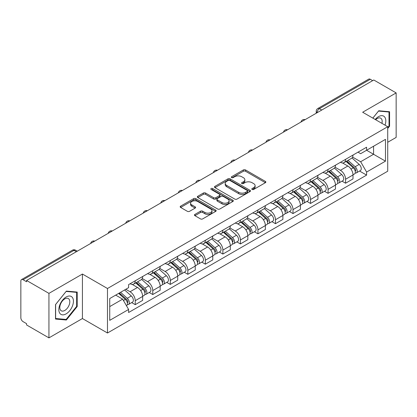 <?xml version="1.0" encoding="UTF-8"?>
<svg xmlns="http://www.w3.org/2000/svg" width="417" height="417" viewBox="0 0 417 417"><rect width="100%" height="100%" fill="white"/><g stroke="black" fill="none" stroke-linecap="round" stroke-linejoin="round"><path stroke-width="0.63" d="M252.129 189.459A1.089 0.631 0 0 0 253.672 189.459L265.394 182.693A1.559 0.902 0 0 0 265.848 182.057A1.559 0.902 0 0 0 265.394 181.421L245.54 169.959A1.559 0.902 0 0 0 243.335 169.959L231.612 176.725A1.089 0.631 0 0 0 231.294 177.168A1.089 0.631 0 0 0 231.612 177.616A1.089 0.631 0 0 0 233.16 177.616L234.677 176.74A4.994 2.883 0 0 1 241.735 176.74L243.387 177.694A4.994 2.883 0 0 1 244.852 179.732A4.994 2.883 0 0 1 243.387 181.77L241.87 182.646A1.089 0.631 0 0 0 241.552 183.094A1.089 0.631 0 0 0 241.87 183.537A1.089 0.631 0 0 0 243.419 183.537L244.93 182.662A4.994 2.883 0 0 1 251.993 182.662L253.645 183.616A4.994 2.883 0 0 1 255.11 185.654A4.994 2.883 0 0 1 253.645 187.692L252.129 188.567A1.089 0.631 0 0 0 251.811 189.016A1.089 0.631 0 0 0 252.129 189.459L252.129 188.567M194.916 214.406A1.559 0.902 0 0 0 194.458 215.042A1.559 0.902 0 0 0 194.916 215.678L200.483 218.894A1.559 0.902 0 0 0 202.688 218.894L215.704 211.383A1.559 0.902 0 0 0 216.162 210.741A1.559 0.902 0 0 0 215.704 210.105L195.849 198.643A1.559 0.902 0 0 0 193.644 198.643L180.629 206.16A1.559 0.902 0 0 0 180.175 206.796A1.559 0.902 0 0 0 180.629 207.431L187.358 211.315A1.559 0.902 0 0 0 189.563 211.315L195.135 208.099A1.559 0.902 0 0 0 195.594 207.463A1.559 0.902 0 0 0 195.135 206.827L191.799 204.903A4.17 2.408 0 0 1 190.574 203.199A4.17 2.408 0 0 1 193.154 200.973A4.17 2.408 0 0 1 197.7 201.494L210.767 209.042A4.17 2.408 0 0 1 211.992 210.741A4.17 2.408 0 0 1 209.417 212.967A4.17 2.408 0 0 1 204.867 212.446L202.688 211.19A1.559 0.902 0 0 0 200.483 211.19L194.916 214.406L194.916 215.678M107.482 288.501L82.425 274.037L48.94 293.37L26.579 280.459L373.788 80.001L396.15 92.908L362.665 112.241L387.721 126.705L107.482 288.501L107.482 333.006L387.721 171.21L387.721 126.705M234.787 199.091A1.559 0.902 0 0 0 236.992 199.091L250.007 191.575A1.559 0.902 0 0 0 250.461 190.939A1.559 0.902 0 0 0 250.007 190.303L230.153 178.841A1.559 0.902 0 0 0 227.948 178.841L214.932 186.357A1.559 0.902 0 0 0 214.474 186.993A1.559 0.902 0 0 0 214.932 187.629L234.787 199.091M211.565 189.693A1.089 0.631 0 0 1 212.67 189.85L212.67 188.552L232.858 200.207A1.559 0.902 0 0 1 233.311 200.843A1.559 0.902 0 0 1 232.858 201.479L219.842 208.995A1.559 0.902 0 0 1 217.632 208.995L197.783 197.533L197.783 196.256A1.559 0.902 0 0 0 197.324 196.892A1.559 0.902 0 0 0 197.783 197.533M197.783 196.256L203.35 193.04A1.559 0.902 0 0 1 205.56 193.04L213.608 197.689A1.559 0.902 0 0 0 215.813 197.689L219.509 195.557A1.559 0.902 0 0 0 219.968 194.921A1.559 0.902 0 0 0 219.509 194.286L211.127 189.443A1.089 0.631 0 0 1 210.809 189A1.089 0.631 0 0 1 211.482 188.416A1.089 0.631 0 0 1 212.67 188.552M48.94 293.37L48.94 337.874L26.579 324.963L26.579 323.665L23.097 321.653A3.18 1.835 -120 0 1 20.85 317.759L20.85 281.042A3.18 1.835 -120 0 1 21.507 279.588L72.412 250.2A3.18 1.835 60 0 1 73.997 250.356L23.097 279.744A3.18 1.835 -120 0 0 21.507 279.588M387.721 142.28L396.15 137.412L396.15 92.908M48.94 337.874L82.425 318.541L107.482 333.006M26.579 280.459L26.579 281.756L23.097 279.744M321.762 110.036L319.406 108.675A3.18 1.835 60 0 0 317.817 108.514L368.717 79.126A3.18 1.835 60 0 1 370.306 79.287L319.406 108.675A3.18 1.835 120 0 0 317.16 112.564L317.16 112.694M372.668 80.648L370.306 79.287M345.584 159.341A7.308 4.222 60 0 1 344.072 162.62L351.489 158.34A7.308 4.222 -120 0 0 353.001 155.056M335.059 167.212L340.418 170.303A7.308 4.222 60 0 1 345.584 179.258L353.001 174.973A7.308 4.222 -120 0 0 347.835 166.023L342.524 162.958M353.001 174.973L353.001 178.929L345.584 183.214L342.029 181.16M344.072 162.62A7.308 4.222 60 0 1 340.475 162.291M345.584 179.258L345.584 183.214M328.054 169.458A7.308 4.222 60 0 1 326.542 172.742L333.96 168.458A7.308 4.222 -120 0 0 335.471 165.179M324.499 191.283L328.059 193.332L335.471 189.052L335.471 185.096A7.308 4.222 -120 0 0 330.306 176.141L324.994 173.076M326.542 172.742A7.308 4.222 60 0 1 322.946 172.414M317.53 177.329L322.888 180.425A7.308 4.222 60 0 1 328.059 189.375L328.059 193.332M310.529 179.581A7.308 4.222 60 0 1 309.013 182.86L316.43 178.58A7.308 4.222 -120 0 0 317.942 175.296M306.969 201.401L310.529 203.454L317.942 199.175L317.942 195.213A7.308 4.222 -120 0 0 312.776 186.263L307.465 183.199M309.013 182.86A7.308 4.222 60 0 1 305.416 182.531M300 187.452L305.359 190.543A7.308 4.222 60 0 1 310.529 199.498L310.529 203.454M293 189.699A7.308 4.222 60 0 1 291.483 192.982L298.9 188.698A7.308 4.222 -120 0 0 300.412 185.419M289.445 211.523L293 213.572L300.417 209.292L300.417 205.336A7.308 4.222 -120 0 0 295.246 196.381L289.94 193.316M291.483 192.982A7.308 4.222 60 0 1 287.886 192.654M282.476 197.569L287.829 200.666A7.308 4.222 60 0 1 293 209.615L293 213.572M275.47 199.821A7.308 4.222 60 0 1 273.953 203.1L281.371 198.82A7.308 4.222 -120 0 0 282.888 195.537M271.915 221.641L275.47 223.694L282.888 219.415L282.888 215.453A7.308 4.222 -120 0 0 277.717 206.504L272.41 203.439M273.953 203.1A7.308 4.222 60 0 1 270.357 202.771M264.946 207.692L270.299 210.783A7.308 4.222 60 0 1 275.47 219.738L275.47 223.694M257.941 209.939A7.308 4.222 60 0 1 256.429 213.223L263.841 208.943A7.308 4.222 -120 0 0 265.358 205.659M254.386 231.763L257.941 233.817L265.358 229.532L265.358 225.576A7.308 4.222 -120 0 0 260.187 216.621L254.881 213.556M256.429 213.223A7.308 4.222 60 0 1 252.827 212.894M247.417 217.815L252.77 220.906A7.308 4.222 60 0 1 257.941 229.856L257.941 233.817M240.411 220.061A7.308 4.222 60 0 1 238.899 223.34L246.311 219.061A7.308 4.222 -120 0 0 247.828 215.782M236.856 241.881L240.411 243.935L247.828 239.655L247.828 235.694A7.308 4.222 -120 0 0 242.658 226.744L237.351 223.679M238.899 223.34A7.308 4.222 60 0 1 235.297 223.012M229.887 227.932L235.245 231.023A7.308 4.222 60 0 1 240.411 239.978L240.411 243.935M222.881 230.184A7.308 4.222 60 0 1 221.37 233.463L228.787 229.183A7.308 4.222 -120 0 0 230.299 225.899M219.326 252.004L222.881 254.057L230.299 249.773L230.299 245.816A7.308 4.222 -120 0 0 225.128 236.861L219.822 233.801M221.37 233.463A7.308 4.222 60 0 1 217.768 233.134M212.357 238.055L217.716 241.146A7.308 4.222 60 0 1 222.881 250.096L222.881 254.057M205.352 240.301A7.308 4.222 60 0 1 203.84 243.585L211.257 239.301A7.308 4.222 -120 0 0 212.769 236.022M201.797 262.121L205.352 264.175L212.769 259.895L212.769 255.939A7.308 4.222 -120 0 0 207.603 246.984L202.292 243.919M203.84 243.585A7.308 4.222 60 0 1 200.243 243.252M194.828 248.172L200.186 251.263A7.308 4.222 60 0 1 205.352 260.218L205.352 264.175M187.822 250.424A7.308 4.222 60 0 1 186.31 253.703L193.728 249.423A7.308 4.222 -120 0 0 195.239 246.139M184.267 272.244L187.827 274.297L195.239 270.013L195.239 266.056A7.308 4.222 -120 0 0 190.074 257.107L184.762 254.042M186.31 253.703A7.308 4.222 60 0 1 182.714 253.374M177.298 258.295L182.656 261.386A7.308 4.222 60 0 1 187.827 270.336L187.827 274.297M170.298 260.542A7.308 4.222 60 0 1 168.781 263.825L176.198 259.541A7.308 4.222 -120 0 0 177.71 256.262M166.737 282.361L170.298 284.415L177.71 280.135L177.71 276.179A7.308 4.222 -120 0 0 172.544 267.224L167.233 264.159M168.781 263.825A7.308 4.222 60 0 1 165.184 263.492M159.768 268.412L165.127 271.503A7.308 4.222 60 0 1 170.298 280.459L170.298 284.415M152.768 270.664A7.308 4.222 60 0 1 151.251 273.943L158.668 269.663A7.308 4.222 -120 0 0 160.18 266.38M149.213 292.484L152.768 294.538L160.185 290.253L160.185 286.297A7.308 4.222 -120 0 0 155.015 277.347L149.708 274.282M151.251 273.943A7.308 4.222 60 0 1 147.654 273.615M142.244 278.535L147.597 281.626A7.308 4.222 60 0 1 152.768 290.581L152.768 294.538M135.238 280.782A7.308 4.222 60 0 1 133.721 284.066L141.139 279.781A7.308 4.222 -120 0 0 142.656 276.502M131.683 302.601L135.238 304.655L142.656 300.376L142.656 296.419A7.308 4.222 -120 0 0 137.485 287.464L132.179 284.399M133.721 284.066A7.308 4.222 60 0 1 130.125 283.732M125.798 289.283L130.068 291.749A7.308 4.222 60 0 1 135.238 300.699L135.238 304.655M358 152.169L360.642 153.696L385.475 139.356L373.564 146.237L373.564 154.28L360.642 161.739L352.589 157.089M109.728 306.604L122.655 299.14L128.608 309.456L109.728 320.355L109.728 298.556L128.608 287.657L128.608 284.608L366.6 147.206L366.6 150.256L385.475 161.155L366.6 172.054L360.642 161.739M385.475 139.356L385.475 161.155M128.608 309.456L128.608 312.505L366.6 175.104L366.6 172.054M387.721 128.493L389.577 126.184L389.577 111.725L378.735 110.76L372.824 118.11M82.425 274.037L82.425 318.541M55.513 319.052L66.36 320.021L77.202 306.531L77.202 292.077L66.36 291.108L55.513 304.598L55.513 319.052M122.655 299.14L115.686 295.121M359.558 171.038L366.6 175.104M389.014 125.861L389.577 126.184M65.214 319.359L66.36 320.021M76.639 306.208L77.202 306.531M252.566 189.615L253.645 188.99A4.994 2.883 0 0 0 255.11 186.952L255.11 185.654M244.852 179.732L244.852 181.03A4.994 2.883 0 0 1 243.387 183.068L242.308 183.694M265.374 182.703L245.54 171.257A1.559 0.902 0 0 0 243.335 171.257L232.05 177.767M249.986 191.591L230.153 180.139A1.559 0.902 0 0 0 227.948 180.139L214.953 187.64M247.25 191.387A1.089 0.631 0 0 0 247.568 190.939A1.089 0.631 0 0 0 247.25 190.496L229.824 180.431A1.089 0.631 0 0 0 228.276 180.431L226.681 181.359A4.994 2.883 0 0 0 225.216 183.397A4.994 2.883 0 0 0 226.681 185.429L238.592 192.31A4.994 2.883 0 0 0 245.649 192.31L247.25 191.387L247.25 192.685A1.089 0.631 0 0 0 247.568 192.237L247.568 190.939M225.216 183.397L225.216 184.689A4.994 2.883 0 0 0 226.681 186.727L226.681 185.429M247.25 192.685L245.649 193.608A4.994 2.883 0 0 1 238.592 193.608L226.681 186.727M197.804 197.543L203.35 194.338L203.35 193.04M219.968 194.921L219.968 196.219A1.559 0.902 0 0 1 219.509 196.855L215.813 198.987A1.559 0.902 0 0 1 213.608 198.987L205.56 194.338A1.559 0.902 0 0 0 203.35 194.338M212.67 189.85L232.837 201.489M221.964 202.516A4.17 2.408 0 0 0 226.509 203.037A4.17 2.408 0 0 0 229.084 200.812A4.17 2.408 0 0 0 227.864 199.107L223.262 196.449A1.559 0.902 0 0 0 221.052 196.449L217.361 198.581A1.559 0.902 0 0 0 216.903 199.217A1.559 0.902 0 0 0 217.361 199.852L221.964 202.516L221.964 203.809A4.17 2.408 0 0 0 226.509 204.335A4.17 2.408 0 0 0 229.084 202.109L229.084 200.812M216.903 199.217L216.903 200.514A1.559 0.902 0 0 0 217.361 201.15L217.361 199.852M221.964 203.809L217.361 201.15M211.992 210.741L211.992 212.039A4.17 2.408 0 0 1 209.417 214.265A4.17 2.408 0 0 1 204.867 213.744L202.688 212.488A1.559 0.902 0 0 0 200.483 212.488L194.937 215.693M190.574 203.199L190.574 204.497A4.17 2.408 0 0 0 191.799 206.201L191.799 204.903M195.114 208.114L191.799 206.201M215.704 210.105L215.704 211.383L195.849 199.941A1.559 0.902 0 0 0 193.644 199.941L180.65 207.447M346.094 161.452L353.235 167.827A3.972 2.294 60 0 1 354.481 173.972L353.001 174.827M346.282 161.624L349.644 163.563M346.814 161.04L354.763 168.129A1.908 1.1 60 0 1 355.362 171.079A1.908 1.1 60 0 1 355.185 171.147M348.002 160.352L355.143 166.727A3.972 2.294 60 0 1 356.394 172.867A3.972 2.294 60 0 1 355.195 172.998M351.984 157.96L359.188 164.392A3.972 2.294 60 0 1 360.439 170.532L356.394 172.867M328.565 171.575L335.706 177.95A3.972 2.294 60 0 1 336.952 184.09L335.471 184.945M328.752 171.741L332.114 173.686M329.284 171.158L337.233 178.252A1.908 1.1 60 0 1 337.833 181.197A1.908 1.1 60 0 1 337.655 181.27M330.472 170.47L337.619 176.844A3.972 2.294 60 0 1 338.865 182.99A3.972 2.294 60 0 1 337.666 183.115M334.455 168.082L341.664 174.509A3.972 2.294 60 0 1 342.91 180.655L338.865 182.99M311.035 181.697L318.176 188.067A3.972 2.294 60 0 1 319.422 194.213L317.942 195.067M311.223 181.864L314.585 183.803M311.754 181.28L319.703 188.369A1.908 1.1 60 0 1 320.303 191.32A1.908 1.1 60 0 1 320.126 191.387M312.943 180.592L320.089 186.967A3.972 2.294 60 0 1 321.335 193.107A3.972 2.294 60 0 1 320.136 193.238M316.925 178.2L324.134 184.632A3.972 2.294 60 0 1 325.38 190.772L321.335 193.107M385.021 125.147A10.331 5.963 120 0 0 384.834 117.219A10.331 5.963 120 0 0 375.201 119.476M381.93 123.364A7.073 4.081 120 0 0 381.508 118.934A7.073 4.081 120 0 0 380.716 118.193A7.073 4.081 120 0 0 375.628 119.726M372.85 118.12L378.511 111.078L389.014 112.017L389.014 126.023L387.721 127.633M388.321 111.615L389.014 112.017M72.459 297.566A10.331 5.963 120 0 0 62.482 300.24A10.331 5.963 120 0 0 59.808 313.303A10.331 5.963 120 0 0 69.785 310.629A10.331 5.963 120 0 0 72.459 297.566M69.133 299.281A7.073 4.081 120 0 0 68.341 298.541A7.073 4.081 120 0 0 61.758 301.845A7.073 4.081 120 0 0 60.475 310.055A7.073 4.081 120 0 0 61.268 310.79A7.073 4.081 120 0 0 67.846 307.491A7.073 4.081 120 0 0 69.133 299.281M66.131 319.443L55.628 318.505L55.628 304.499L66.131 291.426L76.639 292.364L76.639 306.375L66.131 319.443M75.941 291.963L76.639 292.364M293.505 191.815L300.647 198.19A3.972 2.294 60 0 1 301.898 204.33L300.412 205.19M293.693 191.982L297.055 193.926M294.225 191.398L302.174 198.492A1.908 1.1 60 0 1 302.773 201.442A1.908 1.1 60 0 1 302.601 201.51M295.413 190.71L302.56 197.085A3.972 2.294 60 0 1 303.805 203.23A3.972 2.294 60 0 1 302.606 203.355M299.401 188.322L306.604 194.749A3.972 2.294 60 0 1 307.85 200.895L303.805 203.23M275.976 201.937L283.117 208.307A3.972 2.294 60 0 1 284.368 214.453L282.882 215.308M276.163 202.104L279.526 204.043M276.695 201.52L284.644 208.609A1.908 1.1 60 0 1 285.244 211.56A1.908 1.1 60 0 1 285.072 211.627M277.889 200.832L285.03 207.207A3.972 2.294 60 0 1 286.276 213.348A3.972 2.294 60 0 1 285.077 213.478M281.871 198.44L289.075 204.872A3.972 2.294 60 0 1 290.321 211.012L286.276 213.348M258.446 212.055L265.593 218.43A3.972 2.294 60 0 1 266.838 224.57L265.353 225.43M258.639 212.227L262.001 214.166M259.171 211.638L267.115 218.732A1.908 1.1 60 0 1 267.714 221.682A1.908 1.1 60 0 1 267.542 221.75M260.359 210.955L267.5 217.325A3.972 2.294 60 0 1 268.746 223.47A3.972 2.294 60 0 1 267.547 223.595M264.342 208.563L271.545 214.99A3.972 2.294 60 0 1 272.791 221.135L268.746 223.47M240.917 222.178L248.063 228.547A3.972 2.294 60 0 1 249.309 234.693L247.828 235.548M241.109 222.344L244.471 224.283M241.641 221.761L249.585 228.85A1.908 1.1 60 0 1 250.184 231.8A1.908 1.1 60 0 1 250.012 231.868M242.83 221.073L249.971 227.447A3.972 2.294 60 0 1 251.216 233.588A3.972 2.294 60 0 1 250.018 233.718M246.812 218.68L254.016 225.112A3.972 2.294 60 0 1 255.261 231.253L251.216 233.588M223.392 232.295L230.533 238.67A3.972 2.294 60 0 1 231.779 244.81L230.299 245.67M223.58 232.467L226.942 234.406M224.111 231.878L232.06 238.972A1.908 1.1 60 0 1 232.655 241.923A1.908 1.1 60 0 1 232.483 241.99M225.3 231.195L232.441 237.565A3.972 2.294 60 0 1 233.692 243.71A3.972 2.294 60 0 1 232.488 243.836M229.282 228.803L236.486 235.23A3.972 2.294 60 0 1 237.737 241.375L233.692 243.71M205.862 242.418L213.004 248.793A3.972 2.294 60 0 1 214.249 254.933L212.769 255.788M206.05 242.585L209.412 244.529M206.582 242.001L214.531 249.095A1.908 1.1 60 0 1 215.13 252.04A1.908 1.1 60 0 1 214.953 252.108M207.77 241.313L214.911 247.688A3.972 2.294 60 0 1 216.162 253.828A3.972 2.294 60 0 1 214.963 253.958M211.753 238.92L218.956 245.352A3.972 2.294 60 0 1 220.207 251.493L216.162 253.828M188.333 252.535L195.474 258.91A3.972 2.294 60 0 1 196.72 265.056L195.239 265.91M188.52 252.707L191.883 254.646M189.052 252.118L197.001 259.212A1.908 1.1 60 0 1 197.601 262.163A1.908 1.1 60 0 1 197.423 262.23M190.241 251.435L197.387 257.805A3.972 2.294 60 0 1 198.633 263.951A3.972 2.294 60 0 1 197.434 264.076M194.223 249.043L201.432 255.47A3.972 2.294 60 0 1 202.678 261.615L198.633 263.951M170.803 262.658L177.944 269.033A3.972 2.294 60 0 1 179.19 275.173L177.71 276.028M170.991 262.825L174.353 264.769M171.523 262.241L179.472 269.335A1.908 1.1 60 0 1 180.071 272.28A1.908 1.1 60 0 1 179.894 272.353M172.711 261.553L179.857 267.928A3.972 2.294 60 0 1 181.103 274.073A3.972 2.294 60 0 1 179.904 274.198M176.693 259.166L183.902 265.593A3.972 2.294 60 0 1 185.148 271.733L181.103 274.073M153.274 272.775L160.415 279.15A3.972 2.294 60 0 1 161.666 285.296L160.18 286.151M153.461 272.947L156.823 274.886M153.993 272.364L161.942 279.453A1.908 1.1 60 0 1 162.541 282.403A1.908 1.1 60 0 1 162.369 282.471M155.181 271.675L162.328 278.05A3.972 2.294 60 0 1 163.573 284.191A3.972 2.294 60 0 1 162.375 284.321M159.169 269.283L166.373 275.71A3.972 2.294 60 0 1 167.618 281.856L163.573 284.191M135.744 282.898L142.885 289.273A3.972 2.294 60 0 1 144.136 295.413L142.65 296.268M135.932 283.065L139.294 285.009M136.463 282.481L144.412 289.575A1.908 1.1 60 0 1 145.012 292.52A1.908 1.1 60 0 1 144.84 292.593M137.657 281.793L144.798 288.168A3.972 2.294 60 0 1 146.044 294.313A3.972 2.294 60 0 1 144.845 294.438M141.639 279.406L148.843 285.833A3.972 2.294 60 0 1 150.089 291.978L146.044 294.313M118.652 293.406L125.361 299.39A3.972 2.294 60 0 1 126.606 305.536L126.408 305.651M118.72 293.37L121.769 295.127M119.371 292.989L126.883 299.693A1.908 1.1 60 0 1 127.482 302.643A1.908 1.1 60 0 1 127.31 302.711M120.565 292.307L127.268 298.291A3.972 2.294 60 0 1 128.514 304.431A3.972 2.294 60 0 1 127.315 304.561M124.61 289.971L131.313 295.955A3.972 2.294 60 0 1 132.559 302.096L128.514 304.431M317.269 112.632L317.16 112.564A3.18 1.835 -0 0 1 316.227 111.266L316.227 113.231M152.768 290.581L160.185 286.297M170.298 280.459L177.71 276.179M187.827 270.336L195.239 266.056M205.352 260.218L212.769 255.939M222.881 250.096L230.299 245.816M240.411 239.978L247.828 235.694M257.941 229.856L265.358 225.576M275.47 219.738L282.888 215.453M293 209.615L300.417 205.336M310.529 199.498L317.942 195.213M328.059 189.375L335.471 185.096M135.238 300.699L142.656 296.419M130.068 291.749L137.485 287.464M147.597 281.626L155.015 277.347M165.127 271.503L172.544 267.224M182.656 261.386L190.074 257.107M200.186 251.263L207.603 246.984M217.716 241.146L225.128 236.861M235.245 231.023L242.658 226.744M252.77 220.906L260.187 216.621M270.299 210.783L277.717 206.504M287.829 200.666L295.246 196.381M305.359 190.543L312.776 186.263M322.888 180.425L330.306 176.141M340.418 170.303L347.835 166.023M304.827 119.815A3.18 1.835 120 0 0 303.42 120.628M287.297 129.937A3.18 1.835 120 0 0 285.89 130.745M269.768 140.055A3.18 1.835 120 0 0 268.366 140.868M252.238 150.177A3.18 1.835 120 0 0 250.836 150.985M234.708 160.295A3.18 1.835 120 0 0 233.306 161.108M217.179 170.417A3.18 1.835 120 0 0 215.777 171.225M199.649 180.535A3.18 1.835 120 0 0 198.247 181.348M182.12 190.658A3.18 1.835 120 0 0 180.717 191.466M164.595 200.78A3.18 1.835 120 0 0 163.188 201.588M147.065 210.898A3.18 1.835 120 0 0 145.658 211.706M129.536 221.02A3.18 1.835 120 0 0 128.134 221.828M112.006 231.138A3.18 1.835 120 0 0 110.604 231.951M94.477 241.261A3.18 1.835 120 0 0 93.074 242.068M76.358 251.717L73.997 250.356A3.18 1.835 120 0 1 75.586 250.2A3.18 3.18 0 0 0 72.412 250.2M253.645 188.99L253.645 187.692M241.87 183.537L241.87 182.646M243.387 183.068L243.387 181.77M231.612 177.616L231.612 176.725M243.335 171.257L243.335 169.959M245.54 171.257L245.54 169.959M265.394 182.693L265.394 181.421M214.932 187.629L214.932 186.357M227.948 180.139L227.948 178.841M230.153 180.139L230.153 178.841M250.007 191.575L250.007 190.303M238.592 193.608L238.592 192.31M245.649 193.608L245.649 192.31M205.56 194.338L205.56 193.04M213.608 198.987L213.608 197.689M215.813 198.987L215.813 197.689M219.509 196.855L219.509 195.557M232.858 201.479L232.858 200.207M200.483 212.488L200.483 211.19M202.688 212.488L202.688 211.19M204.867 213.744L204.867 212.446M195.135 208.099L195.135 206.827M180.629 207.431L180.629 206.16M193.644 199.941L193.644 198.643M195.849 199.941L195.849 198.643M353.235 167.827L351.01 169.114M355.753 170.204L355.039 170.621M359.188 164.392L355.143 166.727M335.706 177.95L333.48 179.232M338.223 180.326L337.509 180.738M341.664 174.509L337.619 176.844M318.176 188.067L315.95 189.354M320.699 190.449L319.98 190.861M324.134 184.632L320.089 186.967M300.647 198.19L298.421 199.477M303.169 200.567L302.45 200.978M306.604 194.749L302.56 197.085M283.117 208.307L280.891 209.595M285.64 210.689L284.92 211.101M289.075 204.872L285.03 207.207M265.593 218.43L263.362 219.717M268.11 220.807L267.396 221.218M271.545 214.99L267.5 217.325M248.063 228.547L245.832 229.835M250.581 230.929L249.866 231.341M254.016 225.112L249.971 227.447M230.533 238.67L228.308 239.957M233.051 241.047L232.337 241.464M236.486 235.23L232.441 237.565M213.004 248.793L210.778 250.075M215.521 251.17L214.807 251.581M218.956 245.352L214.911 247.688M195.474 258.91L193.248 260.198M197.992 261.287L197.277 261.704M201.432 255.47L197.387 257.805M177.944 269.033L175.719 270.315M180.467 271.41L179.748 271.821M183.902 265.593L179.857 267.928M160.415 279.15L158.189 280.438M162.938 281.527L162.218 281.944M166.373 275.71L162.328 278.05M142.885 289.273L140.659 290.555M145.408 291.65L144.689 292.062M148.843 285.833L144.798 288.168M125.361 299.39L123.437 300.501M127.878 301.767L127.164 302.184M131.313 295.955L127.268 298.291M305.093 119.658A3.18 3.18 0 0 0 301.017 122.014M287.563 129.781A3.18 3.18 0 0 0 283.487 132.137M270.039 139.898A3.18 3.18 0 0 0 265.957 142.254M252.509 150.021A3.18 3.18 0 0 0 248.428 152.377M234.98 160.138A3.18 3.18 0 0 0 230.898 162.494M217.45 170.261A3.18 3.18 0 0 0 213.374 172.617M199.92 180.384A3.18 3.18 0 0 0 195.844 182.735M182.391 190.501A3.18 3.18 0 0 0 178.314 192.857M164.861 200.624A3.18 3.18 0 0 0 160.785 202.975M147.331 210.741A3.18 3.18 0 0 0 143.255 213.097M129.807 220.864A3.18 3.18 0 0 0 125.725 223.215M112.277 230.982A3.18 3.18 0 0 0 108.196 233.338M94.748 241.104A3.18 3.18 0 0 0 90.666 243.455M77.291 251.18L75.586 250.2M317.817 108.514A3.18 3.18 0 0 0 316.227 111.266"/></g></svg>
